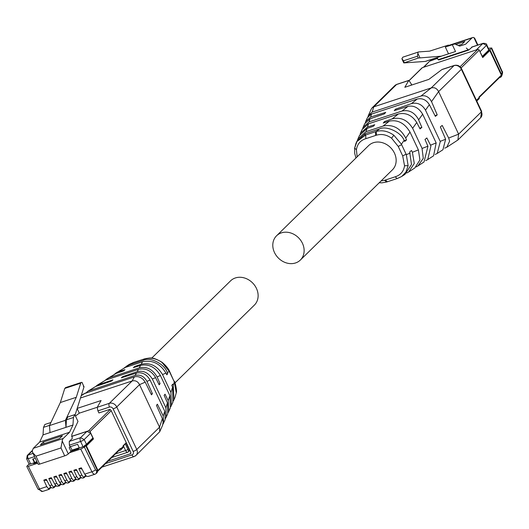 <?xml version="1.0" encoding="UTF-8"?>
<svg xmlns="http://www.w3.org/2000/svg" width="529" height="529" viewBox="0 0 529 529"><rect width="100%" height="100%" fill="white"/><g stroke="black" fill="none" stroke-linecap="round" stroke-linejoin="round"><path stroke-width="0.79" d="M151.658 358.173L230.558 280.859A16.994 14.296 45.6 0 1 256.439 288.398A16.994 14.296 45.6 0 1 254.343 305.134L174.96 382.917M274.478 252.518A16.994 14.296 45.6 0 1 276.568 235.782A16.994 14.296 45.6 0 1 302.449 243.314A16.994 14.296 45.6 0 1 300.353 260.05A16.994 14.296 45.6 0 1 274.478 252.518M276.568 235.782L368.594 145.614A16.994 14.296 45.6 0 1 394.469 153.145A16.994 14.296 45.6 0 1 392.379 169.882L300.353 260.05M61.066 484.214L59.261 485.979L56.663 486.277L54.652 484.022L51.293 477.674L48.813 478.487L51.921 478.864M60.57 483.724L58.62 485.629L59.288 485.827M58.62 485.629L56.788 483.321L53.819 476.841L56.927 477.218M53.429 487.897L51.657 487.923L49.647 485.668L46.288 479.32L43.808 480.134L46.777 486.614L39.523 489.001L28.328 466.294L37.652 463.225M55.565 485.371L53.614 487.275L51.782 484.967L48.813 478.487M63.44 484.604L61.668 484.63L59.658 482.375L56.299 476.027L53.819 476.841M65.576 482.078L63.625 483.982L61.794 481.674L58.825 475.194L61.933 475.571M68.446 482.957L66.674 482.977L64.664 480.729L61.304 474.381L58.825 475.194M70.582 480.431L68.631 482.336L66.799 480.028L63.83 473.548L66.938 473.924M73.452 481.311L71.68 481.33L69.669 479.082L66.31 472.734L63.83 473.548M75.587 478.785L73.637 480.689L71.805 478.381L68.836 471.901L71.944 472.278M78.457 479.664L76.685 479.684L74.675 477.436L71.316 471.088L68.836 471.901M80.593 477.138L78.642 479.043L76.811 476.735L73.842 470.255L76.95 470.631M83.463 478.018L81.691 478.037L79.681 475.789L76.321 469.441L73.842 470.255M85.599 475.492L83.648 477.396L81.816 475.088L78.847 468.608L81.955 468.985M95.504 473.918A4.53 2.261 -108.2 0 1 95.035 474.209L88.403 476.391L86.696 476.391L84.686 474.143L81.327 467.795L78.847 468.608M79.33 447.99L78.411 448.89L70.926 451.356L69.504 452.751L80.739 449.055L84.342 447.117L85.771 445.722L79.33 447.99L77.591 444.294L70.112 446.76L69.193 447.66L70.879 451.25L78.239 448.823L79.257 447.832M35.291 458.213L32.692 459.066L34.405 462.71M37.275 462.425L33.605 463.569M43.808 480.134L46.916 480.511M50.559 487.017L48.608 488.922L46.777 486.614M53.614 487.275L54.282 487.474M53.363 487.917L56.061 485.86M63.625 483.982L64.293 484.18M66.072 482.567L63.374 484.624M68.631 482.336L69.299 482.534M68.38 482.977L71.078 480.921M73.637 480.689L74.305 480.887M76.083 479.274L73.386 481.33M78.642 479.043L79.31 479.241M81.089 477.627L78.391 479.684M83.648 477.396L84.316 477.594M83.397 478.037L86.095 475.981M39.675 464.092L35.952 456.177L32.639 452.573L38.128 464.231A2.982 0.615 -25.2 0 0 39.675 464.092L64.703 455.859A2.982 0.615 -25.2 0 0 68.307 453.922L69.504 452.751M34.312 462.802L28.454 464.581L26.781 466.439L37.956 489.1A2.982 0.701 -26.2 0 0 39.523 489.001A4.53 2.261 -108.2 0 0 42.624 491.448L49.25 489.272L51.055 487.507M27.025 465.976L28.328 466.294M48.608 488.922L49.276 489.12M33.631 463.622L34.735 462.392L33.367 459.489A0.893 0.754 45.6 0 1 33.314 458.861M68.307 453.922L62.224 441.001A6.857 3.425 -108.2 0 1 63.222 438.475L69.57 432.253L72.962 425.038L73.452 417.493L74.794 414.637L77.994 421.434L71.752 434.679L72.261 438.475L69.273 441.411L69.365 445.173L70.112 446.76M85.771 445.722L97.197 470.003A2.982 2.506 45.6 0 1 96.827 472.939A2.982 2.506 45.6 0 1 96.562 473.157M70.377 446.668L72.004 450.126L70.926 451.356M69.365 445.173L80.606 441.477A2.982 0.615 154.8 0 0 84.21 439.546L86.445 444.294A2.982 0.615 154.8 0 1 84.541 445.517L84.792 446.046M32.639 452.573L32.289 450.847L28.103 454.953A2.982 1.488 71.8 0 0 28.189 458.716L34.55 456.626M74.794 414.637L67.798 416.938L66.456 419.795L65.973 427.339L43.028 434.884L39.635 442.099L33.287 448.321L32.289 450.847M43.028 434.884L43.51 427.339L44.859 424.483L50.936 422.486M62.224 441.001L60.974 447.937L64.703 455.859M33.585 463.516L37.228 462.32M33.003 453.34L27.257 455.462L26.642 458.861L28.877 463.609A2.982 0.615 -25.2 0 0 29.188 463.728L29.432 464.257M36.918 461.672L34.735 462.392M79.224 447.752L72.004 450.126M125.261 443.758L123.33 446.172M97.481 471.498L117.914 451.475A2.982 2.506 -134.4 0 0 118.549 450.239M71.594 436.451L86.954 431.399L90.651 433.231L92.886 437.979L86.445 444.294M75.039 415.159L84.032 386.778L81.995 382.454L84.032 386.778L83.317 386.249M66.456 419.795L73.452 417.493M50.024 432.583L49.481 425.581L65.431 420.33L65.973 427.339L72.962 425.038M39.635 442.099L69.57 432.253M62.422 435.737L59.546 438.554L40.409 444.856L43.285 442.032L62.422 435.737M43.51 427.339L49.594 425.342M66.046 387.697L64.776 388.425L60.332 402.543L76.282 397.292L80.725 383.181A2.982 1.488 -108.2 0 1 81.367 382.407A2.982 1.488 -108.2 0 1 81.995 382.454M49.481 425.581L60.332 402.543M65.431 420.33L76.282 397.292M44.046 443.659L43.285 442.032M82.498 383.518L82.345 382.811M123.475 446.026L125.611 450.556A2.982 1.488 -108.2 0 0 127.694 452.262A2.982 1.488 -108.2 0 0 128.005 452.07L129.744 450.067M85.923 446.04L86.386 445.887L97.938 470.433L120.367 448.453L120.612 448.982A1.19 1.005 45.6 0 1 120.467 450.159L123.231 447.448L122.893 447.653L123.125 445.749L126.001 442.932L129.479 450.318L128.501 450.642L125.228 443.692M85.81 445.815L92.515 439.249L92.225 438.627M86.386 445.887L93.494 438.925L90.016 431.532L111.235 410.742M93.494 438.925L92.515 439.249M71.58 436.379L88.541 430.804A1.19 1.005 45.6 0 1 90.016 431.532M118.304 450.959L120.129 450.358A1.19 1.005 45.6 0 0 120.467 450.159M97.938 470.433L97.409 470.605M488.485 48.509L490.052 47.987L491.355 48.311L489.933 49.706L488.902 49.931M491.6 47.848L491.355 48.311L501.809 71.607A2.982 0.529 -24.2 0 0 502.074 71.197L491.6 47.848M489.933 49.706L501.353 73.987A2.982 2.506 45.6 0 1 500.989 76.923A2.982 2.506 45.6 0 1 500.143 77.432L499.402 77.677M452.315 44.727L455.515 51.525L448.519 53.819L445.319 47.028L454.649 43.973L459.688 46.109L465.586 44.218L471.934 37.995A6.857 3.425 -108.2 0 1 472.648 37.552A6.857 3.425 -108.2 0 1 473.931 37.592L474.771 38.392L477.892 45.031M425.554 61.324L455.515 51.525M466.347 48.04L468.601 50.129L472.271 46.975M489.054 50.844L488.717 50.129M479.129 97.541L499.76 77.327L500.394 76.09M479.519 50.797L482.322 56.391L488.763 50.083A2.982 0.615 -25.2 0 0 489.008 49.62L486.773 44.866C486.852 43.861 485.648 43.338 483.142 43.305L471.901 47.002M436.412 57.886L438.667 59.975L468.601 50.129M423.471 67.295L476.96 49.7M448.519 53.819L425.574 61.371M458.233 45.494L461.936 44.277L464.812 41.46L455.747 44.443M441.193 56.18L418.28 58.038L403.958 62.918L425.243 61.424M402.86 57.152L418.624 51.941A2.982 1.488 -108.2 0 0 417.87 53.336L417.427 56.226L403.435 60.828L401.921 58.587L402.86 57.152L418.452 52.021M403.435 60.822L404.288 62.64L403.958 62.918M418.624 51.941A2.982 1.488 -108.2 0 1 418.809 51.908L429.541 51.154L448.38 45.097L449.22 45.745M482.494 57.125L488.829 50.916L489.814 50.592L501.36 75.138L478.93 97.118L479.181 97.647A1.19 1.005 45.6 0 1 479.029 98.817L476.774 101.032M489.814 50.592L482.706 57.562L479.228 50.169A1.19 1.005 45.6 0 0 477.747 49.442L460.071 66.76M421.844 68.188A1.19 1.005 45.6 0 1 422.393 67.646L477.747 49.442M134.002 362.345L129.248 364.408L133.698 362.385L143.26 359.303L133.44 362.53M174.927 397.596L176.256 392.842L174.319 381.964L169.412 371.53L161.967 362.425C156.174 358.338 150.19 357.214 144.02 359.052L143.26 359.303M125.479 367.391L116.089 372.952L125.333 367.437L142.599 361.757C152.273 359.74 160.049 363.509 165.934 373.057L166.814 374.83L167.733 373.626L167.224 372.489C164.784 364.216 150.276 356.586 143.333 360.322L129.327 364.924L124.196 367.893M167.733 373.626L166.43 374.056M173.472 400.764L173.948 399.785L173.241 385.271L172.699 384.18L171.78 385.383L172.599 387.221L170.913 392.399L162.515 374.558C157.159 365.718 150.051 362.292 141.19 364.269L134.789 366.458L133.348 367.681L140.582 365.4C148.728 363.734 155.328 367.1 160.393 375.491L169.862 395.613L170.398 407.766L168.771 411.423L168.282 400.731L165.041 394.191L164.122 395.388L167.481 402.906L165.888 407.786L152.352 379.022C148.371 372.667 143.313 370.227 137.17 371.695L122.768 376.622L121.32 377.838L136.416 373.077C142.089 371.907 146.632 374.228 150.057 380.027L164.836 411.443L165.134 419.59L163.587 423.068L163.216 415.959L157.384 404.196L156.465 405.393L162.357 418.591L163.15 421.864L162.575 425.336L159.732 431.724L159.546 427.194L139.53 384.649C137.844 381.402 135.378 380.179 132.138 380.986L80.507 397.973M116.089 372.952L114.72 374.003M172.606 387.221L172.884 402.179M140.582 365.4L139.246 367.86L109.358 377.693L106.904 378.916L115.917 373.514L123.535 370.908L124.976 369.685L118.893 371.609M170.834 406.642L171.37 405.578L170.913 392.399M135.1 367.126L134.789 366.458M106.904 378.916L105.185 380.291M157.02 376.8C152.643 369.255 146.731 366.273 139.286 367.847M83.999 393.735L134.34 376.913C137.514 376.086 140.45 376.913 143.161 379.386L145.21 382.156L151.492 394.839L152.412 393.636L146.95 381.396C144.093 376.304 140.165 374.301 135.166 375.392L87.979 391.162L95.564 386.52L111.507 381.072L112.948 379.848L97.343 385.112L105.476 380.192L138.439 369.348C145.177 367.847 150.725 370.307 155.09 376.727L159.156 384.834L160.075 383.631L157.02 376.793M160.075 383.631L158.773 384.061M168.235 412.455L168.771 411.423M167.475 402.906L167.726 413.771M97.343 385.112L95.729 386.461M165.57 418.34L166.225 417.13L165.888 407.786M123.078 377.289L122.768 376.622M162.972 424.152L163.587 423.068M87.979 391.162L86.161 392.769M152.412 393.636L151.115 394.065M77.227 408.381L101.099 400.532L97.21 407.304L109.364 403.303A5.964 5.019 45.6 0 1 116.75 406.966L136.773 449.505A2.982 0.615 154.8 0 1 133.169 451.442A2.982 2.506 45.6 0 1 131.952 454.887A2.982 1.488 71.8 0 0 134.035 456.593A2.982 1.488 71.8 0 0 134.346 456.401A5.964 5.019 -134.4 0 0 136.032 455.383L159.732 431.724M108.035 461.156L130.372 453.809L130.855 452.427L110.984 410.206L109.51 409.472L98.91 412.957L97.918 410.861L97.21 407.304M130.921 453.274L130.709 453.604M97.224 407.277L79.31 413.169L75.462 416.059M79.31 413.169L77.161 408.6M365.837 138.671L365.698 134.955L356.936 141.527L354.655 148.074L356.42 149.727C357.306 144.053 360.447 140.364 365.837 138.671L375.656 135.444L375.517 131.728L365.698 134.955M398.231 178.134L401.663 176.507L397.213 178.531L395.13 176.825C400.526 175.132 403.66 171.442 404.546 165.769L402.701 155.923L398.231 146.421L391.592 138.195C386.646 134.71 381.581 133.705 376.403 135.193L376.264 131.476L375.517 131.728M357.452 140.132L357.882 139.061L365.896 131.728L383.161 126.047C392.783 124.077 400.308 128.091 405.736 138.089L406.53 139.94L404.692 141.441L404.13 140.364C401.339 132.435 386.342 125.274 379.452 128.957L365.453 133.559L356.963 141.131L355.971 143.366M401.663 176.507L405.908 172.13L408.124 165.65L406.318 154.64L401.412 144.205L393.834 135.226C388.048 131.139 382.196 129.883 376.278 131.476L379.452 128.957M401.643 176.521L404.989 174.352L411.496 164.44L409.658 152.002L411.496 150.494L412.402 152.253L414.28 163.461L408.639 171.978L406.715 173.023M408.639 171.978L414.822 167.964L419.933 159.95L418.386 149.912L409.988 132.071C404.678 123.184 397.801 119.534 389.344 121.121L383.247 123.006L384.57 121.525L392.168 118.886C400.704 116.836 407.528 119.984 412.64 128.329L422.03 148.285M406.53 139.94L404.295 140.674M360.09 134.247L360.514 133.149L367.503 127L374.75 124.751L373.434 126.233L367.047 128.454L359.436 135.583M392.168 118.886L398.324 113.999L368.435 123.832L362.147 129.493L360.514 133.149M385.006 122.463L384.57 121.525M369.097 121.882L402.053 111.044C408.765 109.569 414.147 112.201 418.194 118.926L421.877 127.403L420.033 128.911L416.68 122.371C411.946 115.177 405.842 112.379 398.363 113.986M422.023 148.285L423.293 158.336L417.917 165.954L416.191 166.913M417.917 165.954L424.007 162L427.941 146.308L425.005 139.464L426.843 137.963L430.923 145.971L427.736 159.579L425.726 160.618M421.877 127.403L419.642 128.137M427.736 159.586L433.568 155.804L436.174 142.942L422.645 114.178C418.704 107.784 413.804 105.185 407.945 106.382L402.06 111.044M370.042 118.846L364.686 123.779L363.106 127.33L369.097 121.888L370.042 118.846L384.418 113.854L385.734 112.373L370.604 117.061L371.537 114.066L371.001 114.277L367.331 117.848L365.777 121.326L370.604 117.061M362.682 128.448L363.106 127.33M407.945 106.375L394.231 110.627L395.547 109.139L411.403 103.638L417.202 99.042L371.537 114.066M411.403 103.631C417.348 102.196 422.049 104.365 425.495 110.138L440.28 141.554L437.205 153.45L435.175 154.455M395.99 110.085L395.547 109.139M437.205 153.45L442.932 149.747L445.636 139.233L440.346 126.927L442.191 125.426L448.671 138.043L449.61 141.177L446.767 147.28L444.75 148.146M365.341 122.583L365.784 121.326M367.939 116.764L368.336 115.58L372.151 112.095L421.011 96.02C424.172 95.2 427.042 96.093 429.621 98.705L431.532 101.608L437.225 114.872L435.38 116.373L429.369 104.669C426.275 99.809 422.221 97.931 417.202 99.042M446.767 147.274L457.883 140.02L458.617 134.148L438.601 91.61L461.374 69.292L481.39 111.831A2.982 0.615 -25.2 0 0 481.635 111.368L461.619 68.83A2.982 0.615 -25.2 0 1 461.374 69.292A5.964 5.019 45.6 0 0 453.981 65.629L431.208 87.94C434.448 87.133 436.914 88.356 438.601 91.61L431.532 101.608M437.225 114.872L434.99 115.606M368.336 115.58L371.179 109.186L372.105 107.85L373.791 106.832L431.208 87.94L421.018 96.02M372.151 112.095L373.791 106.832L396.565 84.514L408.719 80.514L404.83 87.285L428.847 79.39L441.834 69.623L453.981 65.629A2.982 1.488 71.8 0 1 454.292 65.431C457.492 64.723 459.932 65.854 461.619 68.83M410.934 85.281L411.476 84.329L408.884 80.375L396.876 84.323A2.982 1.488 71.8 0 0 396.565 84.514A5.964 5.019 45.6 0 0 394.879 85.533L396.876 84.323A2.982 1.488 71.8 0 1 397.239 84.29M442.793 69.306L441.834 69.623M56.788 483.321L54.652 484.022M51.782 484.967L49.647 485.668M61.794 481.674L59.658 482.375M66.799 480.028L64.664 480.729M71.805 478.381L69.669 479.082M76.811 476.735L74.675 477.436M81.816 475.088L79.681 475.789M80.739 449.055L91.934 471.756L84.686 474.143M96.344 473.409L95.035 474.209A4.53 2.261 -108.2 0 1 91.934 471.756A2.982 0.701 153.8 0 0 95.498 469.732A1.547 0.774 71.8 0 0 96.714 470.473L96.351 473.409L96.827 472.939M84.342 447.117L95.498 469.732M30.675 463.999L28.189 458.716L26.886 458.398M69.273 441.411L80.514 437.708A2.982 1.488 71.8 0 0 80.606 441.477L83.086 446.754M97.197 470.003L96.714 470.473M35.946 456.177L60.98 447.937M127.965 449.505A2.982 0.615 -25.2 0 1 125.611 450.556L115.434 453.908M90.651 433.231L84.21 439.546L80.514 437.708L86.954 431.399M33.287 448.321L63.222 438.475M80.725 383.181L64.776 388.425M123.376 446.278L120.612 448.982M110.263 409.519L88.541 430.804M501.809 71.607A1.547 0.774 -108.2 0 1 501.836 73.518L501.208 76.665M501.836 73.518L501.353 73.987M477.495 45.163L473.931 37.592M488.763 50.083L486.528 45.329A2.982 0.615 -25.2 0 0 486.773 44.866M437.648 58.362L430.421 60.742A2.982 1.488 -108.2 0 1 430.732 60.551A2.982 1.488 -108.2 0 1 431.095 60.518M480.087 51.644L486.528 45.329L482.832 43.497L471.597 47.193M476.391 49.812L482.832 43.497A2.982 1.488 -108.2 0 1 483.142 43.305M423.98 67.051L429.574 61.252L437.582 58.296M438.488 59.592L468.423 49.746M448.969 45.547L471.934 37.995M417.87 53.336L419.907 57.668M417.427 56.226L418.28 58.038M461.103 67.93L479.228 50.169M479.181 97.647L476.444 100.325M409.287 80.487L422.393 67.646M143.815 359.118L144.265 358.907L143.333 360.322M132.68 362.782L129.327 364.924M144.272 358.907C150.408 357.921 152.213 356.48 162.158 362.339L161.967 362.425M162.158 362.339C166.033 365.632 168.553 368.746 169.723 371.702L169.63 371.999M169.723 371.702L174.101 381.495M176.296 392.485L176.256 392.842M169.412 371.53L167.224 372.489M174.319 381.964L173.241 385.271M165.934 373.057L162.515 374.558M142.539 361.776L141.19 364.269M115.917 373.514L109.417 377.673M160.393 375.491L157.087 376.946M169.862 395.613L168.229 400.618M155.572 377.607L152.352 379.022M105.476 380.192L99.267 384.166M138.439 369.348L137.17 371.695M95.617 386.501L89.5 390.415M136.416 373.077L135.166 375.392M164.75 411.258L163.216 415.959M150.057 380.027L146.95 381.396M162.357 418.591L159.546 427.194L136.773 449.505A5.964 5.019 -134.4 0 1 136.032 455.383L134.035 456.593L101.905 467.16M145.21 382.156L139.53 384.649L116.75 406.966A2.982 0.615 154.8 0 1 113.146 408.904L133.169 451.442M134.34 376.919L132.138 380.986L109.364 403.303A2.982 1.488 -108.2 0 0 109.45 407.072A2.982 2.506 45.6 0 1 113.146 408.904M85.48 392.994L81.215 395.718M97.918 410.861L109.45 407.072M105.582 463.563L131.952 454.887M376.403 135.193L375.656 135.444M357.148 156.829L356.42 149.727M395.13 176.825L384.563 180.303L381.065 180.964M355.964 143.379L354.655 148.074M364.944 135.206L365.453 133.559M391.592 138.195L393.834 135.226M385.317 180.052L387.393 181.758L397.213 178.531M384.563 180.303L386.646 182.002L387.393 181.758M398.231 146.421L401.63 144.675M402.701 155.923L406.1 154.17M404.546 165.769L408.124 165.65M401.412 144.205L404.13 140.357M412.402 152.253L418.386 149.912M406.318 154.64L410.147 153.139M405.736 138.089L409.988 132.071M366.042 131.675L367.047 128.454M383.102 126.067L389.344 121.121M367.503 127L368.495 123.812M412.64 128.329L416.746 122.516M422.109 148.451L427.888 146.189M430.54 145.151L436.174 142.942M418.631 119.852L422.645 114.178M440.194 141.369L445.636 139.233M425.501 110.138L429.369 104.669M448.671 138.043L458.617 134.148L481.39 111.831A5.964 5.019 -134.4 0 1 480.656 117.703L457.883 140.02M37.956 489.1L42.624 491.448M129.942 450.49L127.694 452.262L111.764 457.506M27.257 455.462L32.335 450.483M81.367 382.407L65.417 387.651M502.067 71.197C502.9 71.799 502.695 73.551 501.466 76.454L500.989 76.923M472.648 37.552L448.777 45.401M423.379 67.328L429.574 61.252M402.08 59.314L403.766 62.891M409.208 80.441L422.056 67.851M174.954 397.537L176.302 392.67C177.195 391.427 174.94 380.781 174.193 381.197M129.268 364.388L125.922 366.564M174.947 397.55L173.948 399.785M173.029 401.848L171.37 405.578M167.805 413.585L166.225 417.13M81.294 395.474L84.144 393.636M386.639 182.009L381.925 182.842L379.253 182.743M354.615 148.246L354.701 153.364L355.957 157.992M357.882 139.061L359.541 135.338M372.105 107.85L394.879 85.533M481.635 111.368L480.656 117.703M454.292 65.431L442.29 69.385"/></g></svg>
